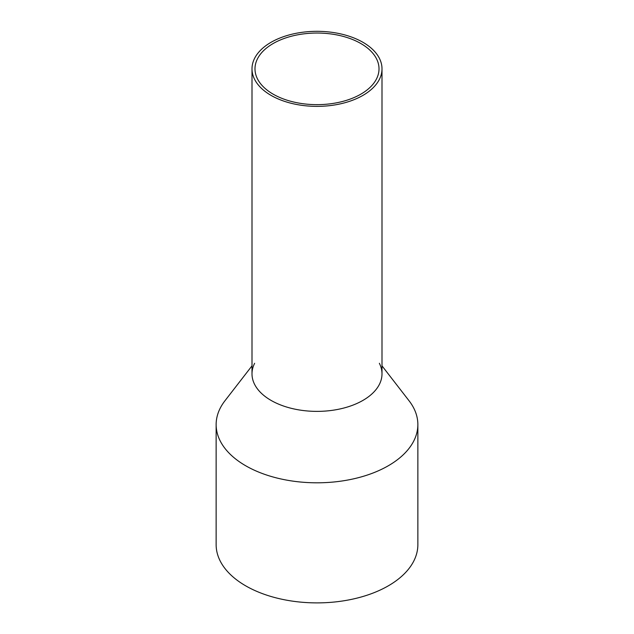 <?xml version="1.0" encoding="UTF-8"?>
<svg xmlns="http://www.w3.org/2000/svg" width="634" height="634" viewBox="0 0 634 634"><rect width="100%" height="100%" fill="white"/><g stroke="black" fill="none" stroke-linecap="round" stroke-linejoin="round"><path stroke-width="0.95" d="M254.63 58.28A65.001 37.525 0 0 0 251.999 68.844A65.001 37.525 0 0 0 307.759 105.989A65.001 37.525 0 0 0 379.37 79.409A65.001 37.525 0 0 0 382.001 68.844A65.001 37.525 0 0 0 326.241 31.7A65.001 37.525 0 0 0 254.63 58.28M251.999 68.844L251.999 373.854A65.001 37.525 0 0 0 307.759 410.998A65.001 37.525 0 0 0 379.37 384.418A65.001 37.525 0 0 0 382.001 373.854L382.001 68.844M257.499 58.764A62.013 35.805 0 0 0 254.987 68.844A62.013 35.805 0 0 0 308.179 104.285A62.013 35.805 0 0 0 376.501 78.925A62.013 35.805 0 0 0 379.013 68.844A62.013 35.805 0 0 0 325.821 33.404A62.013 35.805 0 0 0 257.499 58.764M379.37 363.29A65.001 37.525 180 0 1 379.37 384.418A65.001 37.525 180 0 1 298.701 409.865A65.001 37.525 180 0 1 254.63 363.29M382.001 365.85L409.073 400.799A100.861 58.233 180 0 1 417.861 424.574A100.861 58.233 180 0 1 413.78 440.963A100.861 58.233 180 0 1 302.656 482.212A100.861 58.233 180 0 1 216.139 424.574A100.861 58.233 180 0 1 220.22 408.177A100.861 58.233 180 0 1 224.927 400.799L251.999 365.85M216.139 424.574L216.139 544.661A100.861 58.233 0 0 0 302.656 602.3A100.861 58.233 0 0 0 413.78 561.058A100.861 58.233 0 0 0 417.861 544.661L417.861 424.574"/></g></svg>
